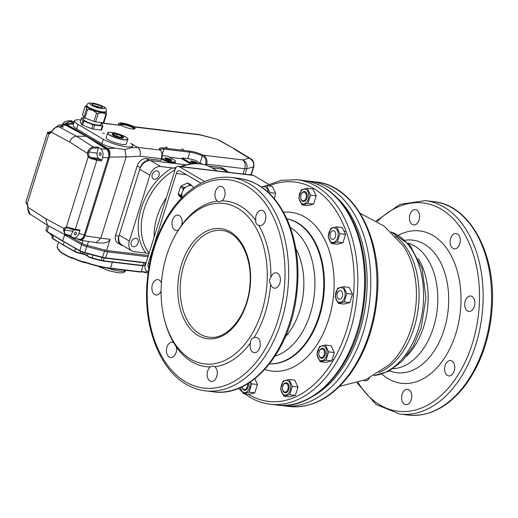 <?xml version="1.0" encoding="UTF-8"?>
<svg xmlns="http://www.w3.org/2000/svg" width="518" height="518" viewBox="0 0 518 518"><rect width="100%" height="100%" fill="white"/><g stroke="black" fill="none" stroke-linecap="round" stroke-linejoin="round"><path stroke-width="0.78" d="M360.191 213.345L384.168 226.12L403.023 245.61A74.514 48.485 96.8 0 1 411.376 327.752A74.514 48.485 96.8 0 1 388.759 365.106L365.85 379.61L339.543 386.383M181.442 225.434L181.74 224.993A7.738 5.038 -83.2 0 0 179.299 215.553A7.738 5.038 -83.2 0 0 177.965 215.093A7.738 5.038 -83.2 0 0 172.047 222.183A7.738 5.038 -83.2 0 0 176.133 230.458A7.738 5.038 -83.2 0 0 178.373 229.973L181.442 225.434M217.502 201.101L218.512 201.664L221.969 200.842A7.738 5.038 -83.2 0 0 225.09 192.463A7.738 5.038 -83.2 0 0 220.953 186.37A7.738 5.038 -83.2 0 0 215.261 192.165A7.738 5.038 -83.2 0 0 217.502 201.101A83.404 54.267 96.8 0 0 181.74 224.993M255.827 220.733C255.439 222.921 256.423 224.462 258.773 225.343A7.738 5.038 -83.2 0 0 259.816 225.647A7.738 5.038 -83.2 0 0 265.734 218.564A7.738 5.038 -83.2 0 0 261.648 210.282A7.738 5.038 -83.2 0 0 255.827 220.733A83.404 54.267 96.8 0 0 221.969 200.842M270.597 284.155A7.738 5.038 -83.2 0 0 274.378 288.183A7.738 5.038 -83.2 0 0 280.296 281.099A7.738 5.038 -83.2 0 0 276.217 272.818A7.738 5.038 -83.2 0 0 270.888 277.37L270.577 277.803C269.243 279.914 269.25 282.032 270.597 284.155A83.404 54.267 96.8 0 1 253.872 337.84C251.644 338.591 250.511 340.086 250.479 342.333L250.505 342.812A7.738 5.038 -83.2 0 0 254.28 352.713A7.738 5.038 -83.2 0 0 260.198 345.629A7.738 5.038 -83.2 0 0 256.112 337.347A7.738 5.038 -83.2 0 0 253.872 337.84M210.276 366.964A7.738 5.038 -83.2 0 0 207.155 375.343A7.738 5.038 -83.2 0 0 211.292 381.436A7.738 5.038 -83.2 0 0 216.984 375.641A7.738 5.038 -83.2 0 0 214.743 366.712L212.522 365.999L210.276 366.964A83.404 54.267 96.8 0 1 191.861 361.791A83.404 54.267 96.8 0 1 176.418 347.073L173.472 342.463A7.738 5.038 -83.2 0 0 172.429 342.158A7.738 5.038 -83.2 0 0 166.511 349.249A7.738 5.038 -83.2 0 0 170.597 357.524A7.738 5.038 -83.2 0 0 176.418 347.073M161.422 282.97A7.738 5.038 -83.2 0 0 159.201 280.083A7.738 5.038 -83.2 0 0 157.867 279.623A7.738 5.038 -83.2 0 0 151.949 286.713A7.738 5.038 -83.2 0 0 156.035 294.988A7.738 5.038 -83.2 0 0 161.092 291.097M419.081 219.943A7.738 5.038 96.8 0 1 413.604 224.948A7.738 5.038 96.8 0 1 409.524 216.666A7.738 5.038 96.8 0 1 415.436 209.583A7.738 5.038 96.8 0 1 419.081 219.943M459.777 243.855A7.738 5.038 96.8 0 1 454.299 248.86A7.738 5.038 96.8 0 1 450.22 240.579A7.738 5.038 96.8 0 1 456.138 233.488A7.738 5.038 96.8 0 1 459.777 243.855M474.339 306.391A7.738 5.038 96.8 0 1 468.868 311.396A7.738 5.038 96.8 0 1 464.782 303.114A7.738 5.038 96.8 0 1 470.7 296.024A7.738 5.038 96.8 0 1 474.339 306.391M454.241 370.92A7.738 5.038 96.8 0 1 448.769 375.926A7.738 5.038 96.8 0 1 444.684 367.644A7.738 5.038 96.8 0 1 450.602 360.554A7.738 5.038 96.8 0 1 454.241 370.92M411.253 399.643A7.738 5.038 96.8 0 1 405.782 404.649A7.738 5.038 96.8 0 1 401.696 396.367A7.738 5.038 96.8 0 1 407.614 389.277A7.738 5.038 96.8 0 1 411.253 399.643M369.606 377.887A7.738 5.038 96.8 0 1 365.08 380.736A7.738 5.038 96.8 0 1 363.96 380.393M408.171 243.156A63.623 41.401 96.8 0 1 433.495 327.389A63.623 41.401 96.8 0 1 393.188 368.699M190.669 359.149A80.821 52.59 96.8 0 1 164.491 319.697A80.821 52.59 96.8 0 1 174.365 236.966A80.821 52.59 96.8 0 1 245.661 214.258A80.821 52.59 96.8 0 1 259.531 318.169A80.821 52.59 96.8 0 1 190.669 359.149M250.505 342.812A83.404 54.267 96.8 0 1 214.743 366.712M258.773 225.343A83.404 54.267 96.8 0 1 270.888 277.37M174.365 236.966L175.039 235.709A83.404 54.267 96.8 0 1 178.373 229.973M173.472 342.463A83.404 54.267 96.8 0 1 164.853 321.082L164.491 319.697M242.016 386.816A4.345 2.83 -83.2 0 0 242.087 387.114A4.345 2.83 -83.2 0 0 245.571 389.173A4.345 2.83 -83.2 0 0 247.546 383.812M286.609 383.65A4.345 2.83 -83.2 0 0 283.204 385.198A4.345 2.83 -83.2 0 0 282.673 389.646A4.345 2.83 -83.2 0 0 287.263 390.598A4.345 2.83 -83.2 0 0 286.609 383.65M322.915 349.177A4.345 2.83 -83.2 0 0 319.515 350.718A4.345 2.83 -83.2 0 0 318.984 355.167A4.345 2.83 -83.2 0 0 323.569 356.119A4.345 2.83 -83.2 0 0 322.915 349.177M341.077 290.863A4.345 2.83 -83.2 0 0 337.678 292.411A4.345 2.83 -83.2 0 0 337.147 296.859A4.345 2.83 -83.2 0 0 341.731 297.811A4.345 2.83 -83.2 0 0 341.077 290.863M334.155 230.989A4.345 2.83 -83.2 0 0 330.756 232.537A4.345 2.83 -83.2 0 0 330.225 236.985A4.345 2.83 -83.2 0 0 334.809 237.937A4.345 2.83 -83.2 0 0 334.155 230.989M302.266 200.537A4.345 2.83 -83.2 0 0 305.97 198.336A4.345 2.83 -83.2 0 0 305.225 192.748A4.345 2.83 -83.2 0 0 301.392 193.965A4.345 2.83 -83.2 0 0 300.861 198.413A4.345 2.83 -83.2 0 0 302.266 200.537M248.381 383.294A5.044 3.283 96.8 0 1 247.351 388.707A5.044 3.283 96.8 0 1 243.745 389.937A5.044 3.283 96.8 0 1 241.977 386.829M240.21 387.645L243.272 393.654L249.132 392.158L251.729 383.819L250.459 381.941M249.87 382.336A7.414 4.824 96.8 0 1 248.368 390.326A7.414 4.824 96.8 0 1 243.052 392.158A7.414 4.824 96.8 0 1 240.449 387.535M254.882 378.684L257.407 384.492L254.811 392.838L248.951 394.334L243.272 393.654M254.811 392.838L249.132 392.158M257.407 384.492L251.729 383.819M282.64 386.771A5.044 3.283 96.8 0 1 286.946 382.899A5.044 3.283 96.8 0 1 288.843 389.258A5.044 3.283 96.8 0 1 284.33 392.469A5.044 3.283 96.8 0 1 282.491 387.976M280.601 389.335L283.864 396.186L289.717 394.69L292.32 386.344L289.057 379.493L283.204 380.989L280.601 389.335M283.644 394.684A7.414 4.824 96.8 0 1 283.093 382.077A7.414 4.824 96.8 0 1 290.663 386.519A7.414 4.824 96.8 0 1 283.644 394.684M289.057 379.493L294.736 380.173L297.999 387.024L295.396 395.37L289.543 396.859L283.864 396.186M295.396 395.37L289.717 394.69M297.999 387.024L292.32 386.344M318.946 352.298A5.044 3.283 96.8 0 1 323.258 348.42A5.044 3.283 96.8 0 1 325.149 354.785A5.044 3.283 96.8 0 1 320.642 357.996A5.044 3.283 96.8 0 1 318.803 353.503M316.912 354.862L320.169 361.706L326.029 360.217L328.626 351.871L325.369 345.02L319.509 346.516L316.912 354.862M319.949 360.211A7.414 4.824 96.8 0 1 319.405 347.597A7.414 4.824 96.8 0 1 326.968 352.046A7.414 4.824 96.8 0 1 319.949 360.211M325.369 345.02L331.047 345.7L334.304 352.551L331.708 360.891L325.848 362.386L320.169 361.706M331.708 360.891L326.029 360.217M334.304 352.551L328.626 351.871M343.531 286.707L349.21 287.386L352.467 294.237L349.87 302.583L344.01 304.079L338.332 303.399L344.192 301.903L346.788 293.557L343.531 286.707L337.671 288.202L335.075 296.549L338.332 303.399M338.112 301.903A7.414 4.824 -83.2 0 0 345.13 293.732A7.414 4.824 -83.2 0 0 337.568 289.29A7.414 4.824 -83.2 0 0 338.112 301.903M344.192 301.903L349.87 302.583M346.788 293.557L352.467 294.237M336.609 226.832L342.288 227.512L345.545 234.363L342.942 242.709L337.089 244.205L331.41 243.525L337.27 242.029L339.866 233.683L336.609 226.832L330.749 228.328L328.153 236.674L331.41 243.525M331.19 242.029A7.414 4.824 -83.2 0 0 338.209 233.858A7.414 4.824 -83.2 0 0 330.646 229.416A7.414 4.824 -83.2 0 0 331.19 242.029M337.27 242.029L342.942 242.709M339.866 233.683L345.545 234.363M300.822 195.545A5.044 3.283 96.8 0 1 305.134 191.666A5.044 3.283 96.8 0 1 307.025 198.031A5.044 3.283 96.8 0 1 302.518 201.243A5.044 3.283 96.8 0 1 300.68 196.749M298.789 198.109L302.046 204.96L307.906 203.464L310.502 195.118L307.245 188.267L301.385 189.763L298.789 198.109M301.826 203.457A7.414 4.824 96.8 0 1 301.282 190.851A7.414 4.824 96.8 0 1 308.845 195.292A7.414 4.824 96.8 0 1 301.826 203.457M307.245 188.267L312.924 188.947L316.181 195.798L313.584 204.137L307.724 205.633L302.046 204.96M313.584 204.137L307.906 203.464M316.181 195.798L310.502 195.118M264.381 189.083A5.044 3.283 96.8 0 1 265.844 190.255M261.894 187.251A7.414 4.824 96.8 0 1 268.233 192.34M266.66 185.735L272.339 186.415L275.595 193.266L269.917 192.586L266.66 185.735L261.512 186.946M275.595 193.266L274.365 198.763M179.073 166.55L253.626 175.447A4.299 2.797 -83.2 0 0 252.888 175.194L178.334 166.297A4.299 2.797 96.8 0 1 179.073 166.55L204.578 181.533M253.626 175.447L268.712 184.311M148.232 271.918L146.562 270.94A4.299 2.797 96.8 0 1 145.28 265.436L175.291 169.075A4.299 2.797 96.8 0 1 178.334 166.297M148.815 268.188A4.299 2.797 96.8 0 1 148.31 263.416L176.321 173.478A4.299 2.797 96.8 0 1 179.357 170.7A4.299 2.797 96.8 0 1 180.102 170.953L200.997 183.23M181.384 198.161L178.464 195.021L181.119 196.581A8.599 6.281 -59.6 0 1 180.963 195.519L182.971 190.527A7.951 5.808 -59.6 0 1 185.832 187.043L188.766 185.612A7.951 5.808 -59.6 0 1 192.204 186.027L193.693 187.62M178.464 195.021A8.599 6.281 -59.6 0 1 178.309 193.952L180.963 195.519M178.309 193.952L180.484 186.953L183.145 188.513A8.599 6.281 -59.6 0 1 183.929 187.561L185.832 187.043M180.484 186.953A8.599 6.281 -59.6 0 1 181.268 186.001L183.929 187.561M181.268 186.001L187.257 183.087L189.912 184.648A8.599 6.281 -59.6 0 1 190.851 184.758L192.204 186.027M187.257 183.087A8.599 6.281 -59.6 0 1 188.196 183.197L190.851 184.758M182.232 197.293A7.951 5.808 -59.6 0 1 181.902 193.952M182.971 190.527L183.145 188.513M188.766 185.612L189.912 184.648M182.472 197.844L181.119 196.581M196.84 163.584A3.652 0.758 17.3 0 0 196.659 163.468A3.652 0.758 17.3 0 0 191.123 161.836M171.005 160.548A3.652 0.758 17.3 0 0 170.733 160.373A3.652 0.758 17.3 0 0 165.197 158.741M134.719 128.911A7.738 1.606 17.3 0 0 133.301 127.784A7.738 1.606 17.3 0 0 126.237 125.065A7.738 1.606 17.3 0 0 120.461 124.469M134.045 129.04A6.876 1.431 17.3 0 0 132.653 127.706A6.876 1.431 17.3 0 0 125.738 125.136A6.876 1.431 17.3 0 0 120.94 124.955M172.021 131.313A6.876 4.474 96.8 0 1 172.086 131.319A6.876 4.474 96.8 0 1 172.099 131.319A6.876 4.474 96.8 0 1 173.284 131.727L134.719 127.059A9.46 1.968 17.3 0 0 124.948 123.511A9.46 1.968 17.3 0 0 118.687 123.472A9.46 1.968 17.3 0 0 120.454 125.362L101.366 122.818M161.001 160.224L161.253 158.767C162.302 154.798 162.024 151.916 160.418 150.103L160.25 149.967A11.61 2.415 -162.7 0 1 163.636 147.999L189.569 151.094A11.61 2.415 -162.7 0 1 203.088 155.083L203.425 155.238A0.861 0.46 115.1 0 0 202.68 156.041L202.344 155.886A10.748 2.234 17.3 0 0 189.828 152.195L163.895 149.1A10.748 2.234 17.3 0 0 160.004 149.534M249.041 174.734L251.159 174.177A6.022 1.25 17.3 0 0 251.567 173.893L253.814 166.66A6.022 1.25 -162.7 0 1 253.406 166.945L246.749 168.713A6.876 6.391 75.1 0 0 242.651 159.92L203.425 155.238C206.527 157.226 207.614 160.211 206.695 164.187L205.691 163.889C206.468 160.347 205.465 157.731 202.68 156.041M161.066 160.327L161.564 158.722L140.054 156.235C140.799 152.169 139.996 149.223 137.639 147.384L160.418 150.103A0.861 0.751 -50.2 0 1 160.716 150.246L160.554 150.11A0.861 0.751 -50.2 0 1 160.632 150.188M80.873 119.988A17.198 3.574 17.3 0 0 74.527 120.817L73.31 124.721C72.98 125.978 74.068 127.357 76.586 128.859L101.904 143.739C105.361 145.694 109.9 147.19 115.52 148.219L124.896 149.469L131.384 147.714L132.679 145.921A17.198 3.574 17.3 0 0 130.801 143.369L137.639 147.384L131.384 147.714M74.527 120.817A17.198 3.574 17.3 0 0 77.978 124.385L103.296 139.258A17.198 3.574 17.3 0 0 121.115 145.817A17.198 3.574 17.3 0 0 132.679 145.921M76.994 238.701L80.031 240.235C82.233 240.346 83.884 238.869 84.991 235.8L109.505 157.096C110.476 153.063 109.803 150.142 107.485 148.329L115.52 148.219M84.991 235.8L100.822 238.163L126.114 156.96A0.596 0.466 122.9 0 0 126.133 156.876L124.896 149.469M251.567 173.893L250.615 174.708A0.861 0.796 75.1 0 0 251.159 174.177L253.406 166.945C254.273 162.963 252.849 160.043 249.139 158.197L250.796 158.799L235.347 149.385L217.107 139.264L200.116 134.926L173.284 131.727M253.814 166.66C254.157 162.503 253.147 159.881 250.796 158.799L250.854 158.832M199.877 134.699A6.876 1.366 104.8 0 1 200.116 134.926A6.876 4.474 96.8 0 0 198.925 134.518A6.876 6.876 0 0 1 199.877 134.699L217.107 139.264M73.582 123.841L66.9 124.482L65.1 124.074L63.287 124.819M96.121 242.638L100.822 238.163L110.107 239.271C108.761 242.262 104.966 243.486 98.718 242.942L80.031 240.235M193.059 163.675A7.738 1.606 -162.7 0 1 188.319 161.642L181.993 157.925L187.827 158.618A10.748 2.234 -162.7 0 1 195.597 160.451L199.993 163.034A7.738 1.606 -162.7 0 1 201.282 163.999M197.384 163.604A3.652 0.758 17.3 0 0 197.643 163.423A3.652 0.758 17.3 0 0 196.911 162.665A3.652 0.758 17.3 0 0 193.123 161.273A3.652 0.758 17.3 0 0 190.669 161.253A3.652 0.758 17.3 0 0 192.385 162.497A3.652 0.758 17.3 0 0 196.05 163.565M191.129 163.876A7.738 1.606 -162.7 0 1 188.073 162.445L181.74 158.728L169.509 157.265M181.993 157.925L181.74 158.728M161.726 158.158L162.393 158.547A7.738 1.606 17.3 0 0 170.409 161.499A7.738 1.606 17.3 0 0 175.615 161.545A7.738 1.606 17.3 0 0 174.061 159.939L167.728 156.222L162.16 155.555M170.979 159.57A3.652 0.758 17.3 0 0 167.197 158.178A3.652 0.758 17.3 0 0 164.737 158.158A3.652 0.758 17.3 0 0 168 159.971A3.652 0.758 17.3 0 0 171.711 160.327A3.652 0.758 17.3 0 0 170.979 159.57M161.487 158.968L162.14 159.35A7.738 1.606 17.3 0 0 170.157 162.302A7.738 1.606 17.3 0 0 175.362 162.348L175.615 161.545M202.434 164.206L200.207 163.164M120.869 244.917L117.832 243.13A8.599 6.281 -59.6 0 1 115.702 234.945L118.745 236.732A8.599 6.281 120.4 0 0 120.869 244.917A8.599 6.281 120.4 0 0 122.727 245.532L122.805 245.545M149.236 160.418A8.599 6.281 120.4 0 0 140.248 167.677L137.212 165.889A8.599 6.281 -59.6 0 1 146.199 158.631L149.236 160.418L186.189 164.828L150.531 160.574L160.658 166.524A10.315 7.537 120.4 0 0 149.877 175.233L129.37 241.077A10.315 7.537 120.4 0 0 131.922 250.9A10.315 7.537 120.4 0 0 134.149 251.638L145.733 253.024A55.886 40.818 -59.6 0 1 172.241 167.903L174.702 168.376M220.752 167.528A8.599 6.281 -59.6 0 1 222.604 168.149L225.641 169.93A8.599 6.281 120.4 0 0 223.789 169.315L220.752 167.528L208.45 166.064M227.13 171.322A8.599 6.281 120.4 0 0 225.641 169.93M118.745 236.732L140.248 167.677M137.212 165.889L115.702 234.945M68.48 235.684L82.058 243.395A6.022 1.25 17.3 0 0 87.27 245.396L106.604 250.518L110.107 239.271M102.46 257.582A6.449 1.34 -162.7 0 0 105.361 258.158L107.614 251.884A6.876 1.431 -162.7 0 1 104.481 251.256A6.876 1.431 -162.7 0 0 107.614 251.884L147.999 256.701L107.614 251.884L107.99 250.68L148.375 255.497L106.604 250.518M160.748 160.373L146.199 158.631M227.629 172.183L222.494 169.159L212.102 167.923L223.789 169.315M66.9 124.482L107.485 148.329M167.288 147.488L165.449 147.073L167.288 147.488M183.495 149.424L181.656 149.003L183.495 149.424M104.416 133.463L102.577 133.048L104.416 133.463M133.547 126.981A7.738 1.606 17.3 0 0 125.531 124.035A7.738 1.606 17.3 0 0 120.325 123.983A7.738 1.606 17.3 0 0 127.234 127.823A7.738 1.606 17.3 0 0 135.101 128.587A7.738 1.606 17.3 0 0 133.547 126.981M57.504 247.041L57.2 246.587A34.395 7.148 17.3 0 0 59.259 250.155L59.136 250.557A34.395 7.148 17.3 0 0 71.29 257.699L71.503 258.139L72.87 258.301M83.67 262.451A33.961 7.064 -162.7 0 1 71.633 257.737L71.413 257.297L71.503 258.139M59.35 250.997L59.136 250.557L59.35 250.997A33.961 7.064 -162.7 0 0 71.374 258.081M71.633 257.737L71.413 257.297A34.395 7.148 17.3 0 0 83.534 262.063L83.838 262.509L85.865 262.755M83.968 262.108L83.663 261.661A34.395 7.148 17.3 0 0 110.457 268.175L110.081 268.428A33.961 7.064 -162.7 0 1 83.968 262.108L83.663 261.661L83.838 262.509M74.644 251.567L63.403 245.163L64.044 242.029M63.235 245.059L52.674 238.332L63.403 245.163L74.611 251.217A4.299 0.894 17.3 0 0 80.251 253.043A4.727 0.984 -162.7 0 1 87.419 255.801A4.299 0.894 17.3 0 0 92.036 257.919L101.191 260.347A4.727 0.984 17.3 0 0 103.347 260.774L143.085 265.52A4.299 0.894 17.3 0 0 144.651 265.307L142.78 265.799L143.933 262.781M142.949 265.812L141.071 271.827A4.727 0.984 -162.7 0 1 145.966 272.41L145.713 272.682A5.161 1.075 17.3 0 0 141.045 271.898M148.129 272.669L145.713 272.682L146.452 270.869M112.328 262.16L110.457 268.175L141.071 271.827L110.23 268.447M141.071 271.827L140.566 272.067L141.071 271.827M79.707 250.926L62.71 240.915L79.675 250.582A6.022 1.25 17.3 0 0 84.9 252.59L102.603 257.278A6.876 1.431 17.3 0 0 105.743 257.906L146.121 262.73M62.911 241.356L62.71 240.915L62.911 241.356M64.698 234.537L64.588 234.894L81.553 244.561A6.022 1.25 -162.7 0 0 86.778 246.568L104.481 251.256L86.778 246.568A6.022 1.25 -162.7 0 1 81.553 244.561L64.588 234.894L62.71 240.915L47.047 231.41L62.743 241.252M57.317 246.225L57.362 246.044A34.395 7.148 17.3 0 0 57.33 246.186L57.2 246.587M104.992 250.09A6.876 1.431 -162.7 0 1 104.856 250.052L87.153 245.364A6.022 1.25 -162.7 0 1 81.928 243.356L68.454 235.684M72.365 122.798L70.105 121.471A0.861 0.628 88.1 0 1 70.701 120.759A0.861 0.628 88.1 0 0 70.701 120.759L71.795 120.752A0.861 0.635 90.7 0 0 71.115 121.458L70.105 121.471L64.886 124.1M64.102 124.339L70.681 120.759M74.424 121.147A6.876 5.025 120.4 0 0 71.853 123.426M62.587 124.838A6.876 6.378 -93.6 0 1 67.942 120.921L67.942 120.921A6.876 6.876 0 0 0 62.16 124.851M97.883 147.08L98.161 148.031L93.784 148.018C91.608 148.174 89.97 149.566 88.876 152.208L88.643 153.373A4.727 3.076 -83.2 0 0 89.323 156.339L90.741 157.498A6.022 1.25 17.3 0 0 96.652 159.201L101.23 159.881L101.489 160.981L102.558 157.537C103.516 153.593 102.875 150.693 100.621 148.828L97.883 147.08L93.447 147.067A0.861 0.55 90.2 0 1 93.784 148.018M101.489 160.981L96.847 160.289L90.093 158.346L88.228 156.863A5.588 3.639 96.8 0 1 87.432 153.354L87.762 151.8L97.19 153.198L98.161 148.031M87.762 151.8C89.077 148.796 90.974 147.222 93.447 147.067L76.373 136.189L86.221 136.292L65.579 125.162A6.876 4.474 -83.2 0 0 65.579 125.162L60.58 125.298L63.39 126.819L58.845 126.742C56.294 126.845 54.079 128.237 52.208 130.912L49.534 133.035A0.861 0.647 -97.2 0 1 49.65 133.035L48.705 132.802L49.65 133.035M58.495 126.748A0.861 0.531 -89 0 1 58.683 126.696A0.861 0.531 -89 0 1 58.845 126.742L76.373 136.189C73.278 136.487 71.037 138.429 69.645 142.023L87.432 153.354L88.643 153.373M63.455 229.83A0.861 0.401 14.1 0 0 64.595 230.16C64.109 232.608 64.834 234.13 66.777 234.738A0.861 0.583 -77 0 1 66.123 235.14L66.123 235.14A0.861 0.583 -77 0 1 66.026 235.107L65.132 234.771L63.455 229.83L64.012 228.529A5.588 3.639 96.8 0 1 66.414 226.903L88.228 156.863A0.861 0.492 -30 0 1 89.323 156.339M90.093 158.346A0.861 0.356 -67.2 0 1 90.741 157.498L98.802 158.456A4.727 3.076 96.8 0 1 97.19 153.198M70.215 236.091L73.679 237.853C75.978 238.183 77.719 236.732 78.904 233.495L79.979 230.044L79.215 230.549L74.896 229.901M68.583 227.402A0.861 0.356 112.9 0 0 68.648 228.147A0.861 0.356 112.9 0 0 68.732 228.16L67.055 227.836A0.861 0.647 82.8 0 1 66.414 226.903L75.337 229.351A0.861 0.505 98.5 0 1 74.76 229.908L79.215 230.549M67.605 227.842L74.76 229.908A0.861 0.505 98.5 0 1 74.637 229.862A6.022 1.256 -162.7 0 1 68.732 228.16M67.593 227.836L67.055 227.836A4.727 3.076 -83.2 0 0 65.022 229.209L64.595 230.16L72.908 231.157A4.727 3.076 96.8 0 1 73.841 229.746M26.153 202.467A0.861 0.796 139.1 0 0 26.288 203.211L25.945 201.929L27.176 203.852A5.588 3.639 96.8 0 1 27.978 207.355L45.765 218.693L64.012 228.529A0.861 0.421 35.7 0 0 65.022 229.209M45.765 218.693L47.352 225.175L65.126 234.771L70.26 236.098L66.226 235.153M66.777 234.738L70.862 235.684L70.17 236.066M52.208 130.912L51.392 132.181A5.588 3.639 96.8 0 1 48.99 133.812L47.662 133.417A0.861 0.796 -40.8 0 1 48.705 132.802A6.022 1.256 17.3 0 1 50.35 131.993A0.861 0.615 94.9 0 0 50.168 131.941C48.064 132.019 47.164 132.33 47.455 132.873L25.945 201.929M47.662 133.417L47.455 132.873M26.288 203.211A0.861 0.796 139.1 0 0 26.295 203.218L27.078 204.357A0.861 0.492 150 0 1 27.176 203.852L48.99 133.812A0.861 0.647 -97.2 0 1 49.534 133.035L49.197 133.042M69.645 142.023L51.392 132.181A0.861 0.421 -144.3 0 1 51.34 131.76M62.697 127.195L63.215 126.768L58.683 126.696C56.054 126.826 53.853 128.16 52.072 130.691M27.078 204.357L27.978 207.355L27.732 208.832C28.503 212.736 29.345 214.549 30.251 214.277L30.284 214.297M27.901 208.942L30.251 214.277M70.862 235.684L72.908 231.157M76.25 234.026A1.418 0.926 -83.2 0 0 75.583 232.129A1.418 0.926 -83.2 0 0 74.579 233.042A1.418 0.926 -83.2 0 0 75.246 234.945A1.418 0.926 -83.2 0 0 76.25 234.026M101.23 159.881L98.802 158.456M101.01 154.532A1.418 0.926 -83.2 0 0 100.343 152.629A1.418 0.926 -83.2 0 0 99.339 153.548A1.418 0.926 -83.2 0 0 100.006 155.452A1.418 0.926 -83.2 0 0 101.01 154.532M55.445 127.57L59.071 124.935L60.58 125.298M100.621 148.828L106.332 149.106L86.221 136.292L65.592 125.175L66.569 125.291A6.876 4.474 -83.2 0 0 65.488 124.942L64.692 124.844M79.623 239.316L80.387 239.407A6.876 4.474 -83.2 0 0 85.25 234.958L109.24 157.951A6.876 4.474 -83.2 0 0 107.291 149.216L87.192 136.409L86.221 136.292L106.319 149.1A6.876 4.474 -83.2 0 1 106.332 149.106C108.586 150.971 109.233 153.878 108.275 157.815A6.876 4.474 -83.2 0 0 108.275 157.815L102.558 157.537M78.904 233.495L84.272 234.868L108.275 157.815L109.24 157.951M108.262 157.841L84.279 234.842A6.876 4.474 -83.2 0 1 84.272 234.868C83.087 238.105 81.345 239.562 79.053 239.232L73.679 237.853M59.071 124.935L65.579 125.162M87.192 136.409L66.569 125.291M83.948 118.026L82.155 117.813A1.722 0.356 17.3 0 0 81.527 117.897A1.722 0.356 17.3 0 0 81.54 117.974L82.893 120.564A1.722 0.356 17.3 0 0 83.903 121.16L92.929 124.67A1.722 0.356 17.3 0 0 94.561 125.103L102.234 126.016A1.722 0.356 17.3 0 0 102.862 125.932A1.722 0.356 17.3 0 0 102.849 125.855L101.496 123.265A1.722 0.356 17.3 0 0 101.295 123.064M83.903 121.16L82.653 125.175A1.722 0.356 -162.7 0 1 81.643 124.579L82.893 120.564M94.561 125.103L93.311 129.118A1.722 0.356 -162.7 0 1 91.68 128.684L92.929 124.67M101.599 129.869A1.722 0.356 -162.7 0 1 101.612 129.947A1.722 0.356 -162.7 0 1 100.984 130.031L102.234 126.016M81.54 117.974L80.29 121.989A1.722 0.356 -162.7 0 1 80.277 121.911A1.722 0.356 -162.7 0 1 80.329 121.853M93.311 129.118L100.984 130.031M82.653 125.175L91.68 128.684M80.29 121.989L81.643 124.579M84.097 117.554L83.573 119.231A9.026 1.878 17.3 0 0 91.634 123.705A9.026 1.878 17.3 0 0 100.816 124.598L101.437 122.591M85.755 106.255L85.243 106.358M86.765 109.473L86.493 109.007L87.503 109.602L84.907 117.949A1.722 0.356 -162.7 0 1 83.89 117.353L86.493 109.007C86.487 106.714 86.033 105.853 85.14 106.417L82.537 114.763A1.722 0.356 -162.7 0 1 82.524 114.685A1.722 0.356 -162.7 0 1 82.582 114.627M87.503 109.602C90.948 109.343 93.959 110.509 96.529 113.112L98.161 113.539C101.159 112.419 103.717 112.723 105.834 114.459L106.449 114.297L106.19 112.082M98.161 113.539L95.565 121.892A1.722 0.356 -162.7 0 1 93.933 121.458L96.529 113.112M103.853 122.643A1.722 0.356 -162.7 0 1 103.865 122.721A1.722 0.356 -162.7 0 1 103.237 122.805L105.834 114.459L106.449 114.297M93.693 105.646A5.29 1.101 -162.7 0 1 100.201 107.673M101.185 106.332A5.29 1.101 17.3 0 0 95.707 104.312A5.29 1.101 17.3 0 0 92.146 104.28A5.29 1.101 17.3 0 0 96.872 106.902A5.29 1.101 17.3 0 0 102.247 107.427A5.29 1.101 17.3 0 0 101.185 106.332M95.565 121.892L103.237 122.805M84.907 117.949L93.933 121.458M82.537 114.763L83.89 117.353M106.3 111.331L106.048 112.134A10.315 2.143 -162.7 0 1 99.106 112.076A10.315 2.143 -162.7 0 1 88.416 108.139A10.315 2.143 -162.7 0 1 86.344 105.996L86.597 105.193C89.601 102.558 85.315 102.946 94.121 103.341C101.683 105.542 105.575 107.284 105.789 108.566C106.19 108.592 106.358 109.518 106.3 111.331A10.315 2.143 -162.7 0 1 99.359 111.273A10.315 2.143 -162.7 0 1 88.669 107.336A10.315 2.143 -162.7 0 1 86.597 105.193M121.672 136.04L117.223 134.311L113.442 133.858L114.109 135.133L118.557 136.862L122.339 137.315L121.672 136.04L121.309 137.192M116.66 136.124L117.223 134.311M122.365 136.117A5.931 1.23 17.3 0 0 116.22 133.858A5.931 1.23 17.3 0 0 112.225 133.819A5.931 1.23 17.3 0 0 113.416 135.056A5.931 1.23 17.3 0 0 119.561 137.315A5.931 1.23 17.3 0 0 123.556 137.348A5.931 1.23 17.3 0 0 122.365 136.117M107.66 133.016L106.209 137.671A10.535 2.189 17.3 0 0 115.611 142.897A10.535 2.189 17.3 0 0 126.321 143.939L127.771 139.277A10.535 2.189 -162.7 0 1 120.688 139.219A10.535 2.189 -162.7 0 1 109.771 135.198A10.535 2.189 -162.7 0 1 107.66 133.016C106.863 132.712 109.201 131.054 119.354 134.233C127.305 136.875 128.768 139.724 127.771 139.277M112.225 133.819L112.102 134.22A5.931 1.23 17.3 0 0 113.293 135.457A5.931 1.23 17.3 0 0 119.438 137.717A5.931 1.23 17.3 0 0 123.426 137.749L123.556 137.348M217.243 170.94L211.868 167.787C203.315 162.956 193.713 162.276 183.068 165.754L183.068 165.754A2.15 1.127 71.4 0 1 183.715 165.857L181.319 166.654M175.731 168.033L174.864 168.078L174.372 167.567L174.942 167.715M148.912 253.703L145.733 253.024M222.494 169.159A10.315 7.537 -59.6 0 1 224.715 169.898L228.846 172.326M131.922 250.9L121.795 244.949A10.315 7.537 -59.6 0 1 119.244 235.127L129.37 241.077M149.877 175.233L139.75 169.282A10.315 7.537 -59.6 0 1 150.531 160.574M166.414 197.591A53.736 39.245 120.4 0 0 154.163 236.927M139.75 169.282L119.244 235.127M174.864 168.078L175.524 168.467M172.241 167.903L160.658 166.524M138.034 242.942A4.513 3.296 120.4 0 0 136.92 238.643A4.513 3.296 120.4 0 0 131.229 242.126A4.513 3.296 120.4 0 0 132.343 246.426A4.513 3.296 120.4 0 0 138.034 242.942M159.045 175.492A4.513 3.296 120.4 0 0 157.925 171.193A4.513 3.296 120.4 0 0 152.234 174.676A4.513 3.296 120.4 0 0 153.354 178.975A4.513 3.296 120.4 0 0 159.045 175.492M198.044 335.463A55.458 36.085 96.8 0 1 193.959 241.155A55.458 36.085 96.8 0 1 250.531 274.398A55.458 36.085 96.8 0 1 198.044 335.463M199.844 334.013A53.736 34.965 -83.2 0 0 209.104 337.186C227.111 340.3 247.39 315.766 249.78 286.273C253.069 258.055 239.322 231.701 221.84 230.465A53.736 34.965 -83.2 0 0 181.967 272.345A53.736 34.965 -83.2 0 0 199.844 334.013M230.801 177.415A107.479 69.936 96.8 0 1 287.509 292.424A107.479 69.936 96.8 0 1 205.335 390.857C198.659 390.048 192.295 387.872 186.247 384.324C159.771 369.334 143.68 327.531 146.95 284.129C149.236 254.435 158.003 229.001 173.252 207.822C190.106 185.703 209.285 175.57 230.801 177.415L239.232 178.425A107.479 69.936 96.8 0 1 295.933 293.428A107.479 69.936 96.8 0 1 213.759 391.861L205.335 390.857M185.612 381.87A104.895 68.253 96.8 0 1 177.875 203.49A104.895 68.253 96.8 0 1 284.881 266.356A104.895 68.253 96.8 0 1 185.612 381.87M295.823 248.621A60.269 39.219 96.8 0 1 285.282 336.953M290.345 227.531A67.392 43.849 96.8 0 1 314.199 295.61A67.392 43.849 96.8 0 1 275 356.164M286.836 218.836A73.083 47.552 96.8 0 1 322.986 296.659A73.083 47.552 96.8 0 1 269.535 363.785M286.81 218.79A73.083 47.552 96.8 0 1 323.633 296.736A73.083 47.552 96.8 0 1 269.502 363.824M283.54 212.257A79.96 52.033 96.8 0 1 333.262 297.882A79.96 52.033 96.8 0 1 264.782 369.399M265.274 185.975L281.015 180.335L296.943 179.681A113.066 73.569 96.8 0 1 356.598 300.667A113.066 73.569 96.8 0 1 270.15 404.215C263.138 403.373 256.455 401.081 250.103 397.358L244.8 393.835M268.816 185.994A110.483 71.892 96.8 0 1 353.457 295.784A110.483 71.892 96.8 0 1 249.462 394.897A110.483 71.892 96.8 0 1 248.413 394.269M240.391 388.286A110.483 71.892 96.8 0 1 239.847 387.801M296.943 179.681L303.749 180.497A113.066 73.569 96.8 0 1 363.403 301.482A113.066 73.569 96.8 0 1 276.955 405.031L270.15 404.215M408.249 415.067A107.479 69.936 -83.2 0 0 484.285 345.545A107.479 69.936 -83.2 0 0 433.715 201.631C470.059 204.908 496.497 254.578 492.1 308.352C489.814 338.053 481.047 363.487 465.799 384.66C448.944 406.785 429.759 416.919 408.249 415.067L399.818 414.063L376.036 404.441L357.012 382.854M376.34 220.888L399.915 204.383L425.291 200.628A107.479 69.936 96.8 0 1 475.854 344.535A107.479 69.936 96.8 0 1 399.818 414.063M358.029 382.537A104.895 68.253 -83.2 0 0 472.39 343.408A104.895 68.253 -83.2 0 0 458.184 224.469A104.895 68.253 -83.2 0 0 377.253 221.439M289.271 406.5A113.066 73.569 -83.2 0 0 369.263 333.359A113.066 73.569 -83.2 0 0 316.064 181.967C354.241 185.392 382.07 237.639 377.441 294.224C375.032 325.479 365.805 352.246 349.767 374.527C332.038 397.792 311.875 408.449 289.271 406.5L280.044 405.303M306.818 180.957L309.906 181.229A113.066 73.569 96.8 0 1 363.105 332.621A113.066 73.569 96.8 0 1 283.113 405.762M313.228 396.095A110.483 71.892 -83.2 0 0 359.641 331.494A110.483 71.892 -83.2 0 0 336.907 197.721M395.305 236.091A73.083 47.552 96.8 0 1 414.115 327.687A73.083 47.552 96.8 0 1 379.021 372.539M391.232 232.025A73.083 47.552 96.8 0 1 418.648 328.224A73.083 47.552 96.8 0 1 374.106 375.531M418.285 258.534A63.623 41.401 96.8 0 1 423.834 326.236A63.623 41.401 96.8 0 1 406.643 356.138M405.212 240.235A66.757 43.441 96.8 0 1 444.166 329.526A66.757 43.441 96.8 0 1 389.627 370.843M398.471 235.256A76.729 49.922 96.8 0 1 449.877 253.289A76.729 49.922 96.8 0 1 455.801 333.663A76.729 49.922 96.8 0 1 381.902 374.1M149.65 263.571L148.31 263.416M186.461 174.689L176.321 173.478M233.909 148.919L249.139 158.197L242.651 159.92A6.876 4.474 96.8 0 1 244.703 168.726L206.695 164.187L206.358 165.261M205.368 164.944L205.691 163.889M203.088 155.083A0.861 0.46 115.1 0 0 202.344 155.886L200.097 163.099M189.569 151.094A0.861 0.557 96.8 0 1 189.828 152.195L187.827 158.618M163.636 147.999A0.861 0.557 96.8 0 1 163.895 149.1L162.186 154.578M160.25 149.967A0.861 0.751 -50.2 0 1 160.554 150.11L159.965 149.624M160.716 150.246C162.432 153.283 162.717 156.106 161.564 158.722L161.499 158.618M101.904 143.739L103.296 139.258M76.586 128.859L77.978 124.385M126.133 156.876L109.505 157.096M140.054 156.235L126.114 156.96M245.027 174.255L246.749 168.713A6.876 1.431 -162.7 0 1 244.703 168.726L243.052 174.022M134.097 126.722L168.538 130.834A6.876 4.474 96.8 0 1 168.538 130.834A6.876 4.474 96.8 0 1 169.723 131.242M188.319 161.642L188.073 162.445M162.393 158.547L162.14 159.35M88.481 241.498L87.27 245.396M82.906 240.663L82.058 243.395M120.454 125.362L101.308 123.077M50.091 233.599L52.46 235.256A4.727 0.984 -162.7 0 1 52.571 235.301M50.078 233.644A4.299 0.894 17.3 0 0 52.46 235.256L52.519 235.075M52.441 235.599A3.872 0.803 -162.7 0 1 50.369 234.142M87.406 255.996A5.161 1.075 17.3 0 0 79.876 253.296A3.872 0.803 -162.7 0 1 74.799 251.657L52.784 238.746L51.891 237.49A4.299 0.894 17.3 0 0 52.674 238.332L53.503 235.677M79.876 253.296L74.715 251.625L75.453 248.523M104.215 257.996L102.972 261.027A4.299 0.894 -162.7 0 1 101.049 260.645L91.854 258.21A3.872 0.803 -162.7 0 1 87.697 256.3A0.427 0.408 -33.8 0 1 87.471 256.138C86.726 255.238 84.22 254.299 79.947 253.321L80.737 251.476M92.923 255.063L91.867 258.223L87.471 256.138A0.427 0.408 -33.8 0 1 87.419 255.801L88.054 253.775M91.867 258.223L101.029 260.651L102.085 257.491M103.121 261.046L142.703 265.773L101.029 260.651M148.09 272.967L145.791 272.688M87.153 245.364L84.732 252.894A5.588 1.159 -162.7 0 1 79.869 251.016L47.151 231.818L45.947 230.225A6.022 1.25 17.3 0 0 47.047 231.41L48.75 225.939M105.517 258.178L146.037 263.014L105.439 258.184L84.732 252.894L79.778 250.99L81.928 243.356M84.758 252.894L102.422 257.569L104.856 250.052M73.86 121.497L71.115 121.458M71.795 120.752L70.014 120.791M79.979 230.044L75.337 229.351L96.847 160.289A0.861 0.505 -81.5 0 0 96.652 159.201M49.968 131.973A0.861 0.615 94.9 0 1 50.168 131.941L51.133 132.025M51.107 132.058L50.35 131.993M49.909 132.945L48.705 132.802M106.319 149.1L107.291 149.216M84.279 234.842L85.25 234.958M107.109 268.033A16.764 3.484 17.3 0 0 125.971 270.338L124.301 272.267L122.261 272.863L117.813 272.74L108.586 270.655L97.824 266.155M91.362 105.16A7.738 1.606 17.3 0 0 104.06 108.521A7.738 1.606 17.3 0 0 96.167 103.885A7.738 1.606 17.3 0 0 91.362 105.16M109.952 135.056A10.36 2.156 17.3 0 0 126.955 139.556A10.36 2.156 17.3 0 0 116.388 133.346A10.36 2.156 17.3 0 0 109.952 135.056M211.868 167.787A53.736 39.245 120.4 0 0 183.715 165.857M174.372 167.567L175.667 167.722M175.09 169.729A53.736 39.245 120.4 0 0 149.113 253.127M239.232 178.425C260.58 181.689 276.839 196.057 288.014 221.516C297.85 245.687 300.382 272.474 295.616 301.871C287.237 355.173 249.851 397.228 213.759 391.861M238.409 388.403L241.828 391.485M303.749 180.497C326.172 183.916 343.266 199.022 355.018 225.803C365.371 251.236 368.033 279.422 363.021 310.36C354.202 366.453 314.86 410.677 276.955 405.031M309.906 181.229L316.064 181.967M391.071 231.876L409.978 245.208L422.079 268.57L425.958 297.785L421.16 327.888L413.299 346.218L402.311 361.072L388.882 371.238L373.912 375.641M425.291 200.628L433.715 201.631M242.087 387.114L242.197 387.548M282.673 389.646L282.789 390.08M283.204 385.198L283.417 384.796M318.984 355.167L319.094 355.607M319.515 350.718L319.729 350.323M332.336 359.699L333.618 359.855M337.147 296.859L337.257 297.293M337.678 292.411L337.891 292.01M330.225 236.985L330.335 237.419M330.756 232.537L330.963 232.135M344.548 231.242L346.108 231.429M300.861 198.413L300.971 198.854M301.392 193.965L301.606 193.57M118.259 124.832L118.687 123.472M218.557 139.86L235.347 149.385M172.099 131.319L198.925 134.518M168.531 130.834L172.086 131.319M65.1 124.074L73.77 123.239M250.615 174.708L250.058 174.857M57.194 246.626C57.712 248.854 58.424 250.155 59.337 250.531M71.426 258.113C65.773 255.549 61.7 253.153 59.207 250.932M83.754 262.49L71.555 257.711M140.98 271.989C141.66 271.749 143.246 271.989 145.746 272.701L148.083 272.98M83.877 262.089C93.538 265.339 102.299 267.463 110.153 268.454L140.676 272.099M145.39 262.956L144.651 265.307M52.622 235.14L51.891 237.49M47.494 225.259L45.947 230.225M57.362 246.044L58.547 242.243M67.942 120.921L69.975 120.791M27.765 207.414L27.732 208.832M30.245 214.271L47.352 225.175M102.862 125.932L101.612 129.947M81.527 117.897L80.277 121.911M85.088 106.449L82.524 114.685M106.43 114.491L103.865 122.721M86.415 105.776L85.263 106.352M183.068 165.754L180.594 166.569M175.932 167.696L174.935 167.715"/></g></svg>

